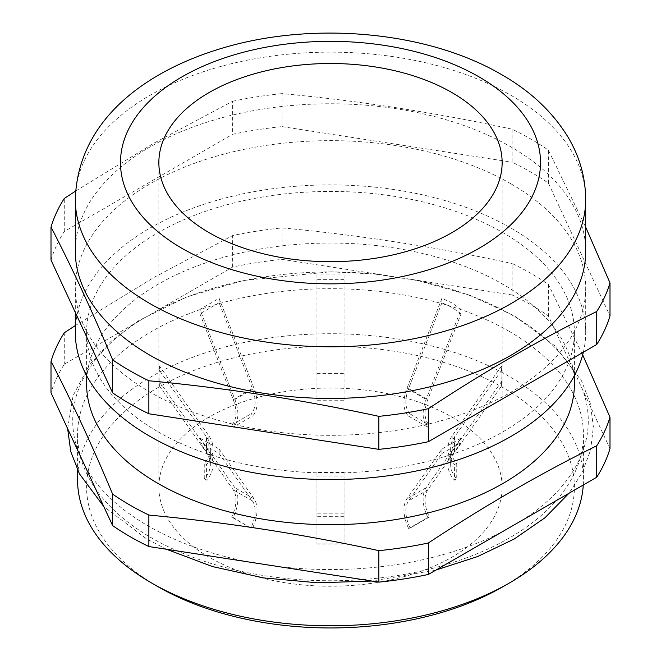 <?xml version="1.0" encoding="UTF-8"?>
<svg xmlns="http://www.w3.org/2000/svg" width="661" height="661" viewBox="0 0 661 661"><rect width="100%" height="100%" fill="white"/><g stroke="black" fill="none" stroke-linecap="round" stroke-linejoin="round"><path stroke-width="0.5" stroke-dasharray="3.31 2.48" d="M51.004 260.062A283.652 163.763 180 0 1 64.266 231.49L232.639 134.274A283.652 163.763 180 0 1 282.131 126.623L282.131 93.614C358.799 100.753 435.467 112.618 512.135 129.192A283.652 163.763 180 0 1 531.072 139.182A283.652 163.763 180 0 1 548.366 150.113L585.696 227.144M512.135 129.192L512.135 162.201A283.652 163.763 180 0 1 531.072 172.191A283.652 163.763 180 0 1 548.366 183.122L609.996 315.908M521.686 520.579A257.782 148.824 0 0 0 582.523 389.486L548.366 315.884A283.652 163.763 180 0 0 531.072 304.952A283.652 163.763 180 0 0 512.135 294.971L512.135 263.499A283.652 163.763 180 0 1 531.072 273.48A283.652 163.763 180 0 1 548.366 284.412L582.68 354.833M509.35 331.467A252.94 146.031 180 0 1 583.44 434.731A252.94 146.031 180 0 1 427.295 569.642A252.94 146.031 180 0 1 151.65 537.988A252.94 146.031 180 0 1 77.56 434.731A252.94 146.031 180 0 1 233.705 299.813A252.94 146.031 180 0 1 509.35 331.467M575.838 375.076A257.782 148.824 0 0 0 512.779 315.512A257.782 148.824 0 0 0 409.622 279.107L282.131 259.385A283.652 163.763 180 0 0 232.639 267.044L64.266 364.252A283.652 163.763 180 0 0 51.004 392.824M276.348 566.254A257.782 148.824 0 0 0 503.409 531.13M85.162 466.426A257.782 148.824 0 0 0 148.221 525.991A257.782 148.824 0 0 0 251.378 562.395M158.029 586.704A243.901 140.818 180 0 1 158.037 387.561A243.901 140.818 180 0 1 502.963 387.561A243.901 140.818 180 0 1 502.971 586.704M583.275 485.025A252.94 146.031 0 0 0 583.44 479.754A252.94 146.031 0 0 0 509.35 376.497A252.94 146.031 0 0 0 233.705 344.844A252.94 146.031 0 0 0 77.56 479.754M344.05 274.926L344.05 400.731L344.05 274.926L316.95 274.926L316.95 400.731L344.05 400.731M344.05 279.355L316.95 279.355L316.95 274.926M219.097 298.326L219.097 302.755L252.386 388.561A28.91 16.69 60 0 1 250.816 413.951L252.328 416.182A31.621 18.252 60 0 0 254.047 388.412L219.097 298.326L199.936 309.389L234.886 399.475A31.621 18.252 60 0 1 233.159 427.246L252.328 416.182M219.097 302.755L199.936 313.818L199.936 309.389M159.4 365.888L159.4 370.317L206.48 436.896A28.91 23.606 -0 0 1 210.355 448.695A28.91 23.606 -0 0 1 204.257 463.196L206.397 464.559A31.621 25.812 -0 0 0 213.065 448.695A31.621 25.812 -0 0 0 208.826 435.789L159.4 365.888L158.863 372.953L158.863 162.598M158.863 487.132A171.637 99.092 0 0 0 209.132 557.206A171.637 99.092 0 0 0 396.179 578.681A171.637 99.092 0 0 0 502.137 487.132A171.637 99.092 0 0 0 451.868 417.066A171.637 99.092 0 0 0 264.821 395.584A171.637 99.092 0 0 0 158.863 487.132L158.863 377.381L159.4 385.958L158.863 372.953M158.863 377.381L159.4 370.317M199.936 438.028L219.097 449.092L219.097 453.52L199.936 442.457L233.226 489.818A28.91 16.69 -60 0 1 231.647 517.026L233.159 517.513A31.621 18.252 -60 0 0 234.886 487.752L199.936 438.028L199.936 442.457M461.064 313.818L451.868 307.307L441.903 302.755L441.903 298.326L451.868 302.887L461.064 309.389L461.064 313.818L427.774 399.624A28.91 16.69 120 0 0 429.353 425.015L427.841 427.246A31.621 18.252 120 0 1 426.114 399.475L461.064 309.389M585.696 251.106A255.196 147.337 0 0 0 510.953 146.924A255.196 147.337 0 0 0 232.837 114.989A255.196 147.337 0 0 0 75.304 251.106M510.953 183.808A255.196 147.337 180 0 1 585.696 287.989A255.196 147.337 180 0 1 428.163 424.106A255.196 147.337 180 0 1 150.047 392.171A255.196 147.337 180 0 1 75.304 287.989A255.196 147.337 180 0 1 232.837 151.865A255.196 147.337 180 0 1 510.953 183.808M583.341 352.222A255.196 147.337 0 0 0 585.696 332.243A255.196 147.337 0 0 0 510.953 228.062A255.196 147.337 0 0 0 232.837 196.119A255.196 147.337 0 0 0 75.304 332.243M158.037 431.815A243.901 140.818 0 0 0 423.841 462.336A243.901 140.818 0 0 0 574.401 332.243A243.901 140.818 0 0 0 502.963 232.672A243.901 140.818 0 0 0 237.159 202.142A243.901 140.818 0 0 0 86.599 332.243A243.901 140.818 0 0 0 158.037 431.815M574.401 383.876A243.901 140.818 0 0 0 502.963 284.296A243.901 140.818 0 0 0 237.159 253.774A243.901 140.818 0 0 0 86.599 383.876M609.996 448.679L582.523 389.486M512.135 294.971L409.622 279.107M384.652 275.249A257.782 148.824 0 0 0 157.591 310.373M139.314 320.924A257.782 148.824 0 0 0 78.477 452.017M548.366 284.412L548.366 315.884M75.304 325.567L153.972 277.438L232.639 235.572A283.652 163.763 180 0 1 282.131 227.913L282.131 259.385M282.131 227.913C358.799 235.06 435.467 246.917 512.135 263.499M64.266 332.78L64.266 364.252M232.639 267.044L232.639 235.572M282.131 126.623L512.135 162.201M548.366 183.122L548.366 150.113M75.61 191.062L154.129 143.049L232.639 101.273L232.639 134.274M64.266 231.49L64.266 198.482M232.639 101.273A283.652 163.763 180 0 1 282.131 93.614M501.6 381.537L501.6 385.958L454.52 452.545A28.91 23.606 180 0 0 450.645 464.344A28.91 23.606 180 0 0 456.743 478.845L454.603 480.208A31.621 25.812 180 0 1 447.935 464.344A31.621 25.812 180 0 1 452.174 451.438L501.6 381.537L502.137 372.953L502.137 162.598M502.137 487.132L502.137 377.381L501.6 370.317L501.6 365.888L502.137 372.953M502.137 377.381L501.6 385.958M441.903 449.092L441.903 453.52L408.614 500.881A28.91 16.69 -120 0 0 410.184 528.089L408.672 528.577A31.621 18.252 -120 0 1 406.953 498.815L441.903 449.092L461.064 438.028L426.114 487.752A31.621 18.252 -120 0 0 427.841 517.513L408.672 528.577M441.903 453.52L461.064 442.457L461.064 438.028M316.95 472.491L316.95 544.036L316.95 472.491L344.05 472.491L344.05 544.036L316.95 544.036M316.95 476.92L344.05 476.92L344.05 472.491M441.903 302.755L408.614 388.561A28.91 16.69 120 0 0 410.184 413.951L408.672 416.182L427.841 427.246M441.903 298.326L406.953 388.412A31.621 18.252 120 0 0 408.672 416.182M410.184 413.951L429.353 425.015M316.95 279.355L316.95 400.731M316.95 398.137L344.05 398.137M199.936 313.818L233.226 399.624A28.91 16.69 60 0 1 231.647 425.015L233.159 427.246M231.647 425.015L250.816 413.951M159.4 385.958L206.48 452.545A28.91 23.606 -0 0 1 210.355 464.344A28.91 23.606 -0 0 1 204.257 478.845L206.397 480.208L206.397 464.559M159.4 381.537L208.826 451.438A31.621 25.812 -0 0 1 213.065 464.344A31.621 25.812 -0 0 1 206.397 480.208M204.257 478.845L204.257 463.196M219.097 453.52L252.386 500.881A28.91 16.69 -60 0 1 250.816 528.089L233.159 517.513M219.097 449.092L254.047 498.815A31.621 18.252 -60 0 1 252.328 528.577M250.816 528.089L231.647 517.026M344.05 476.92L344.05 544.036M344.05 543.912L316.95 543.912M461.064 442.457L427.774 489.818A28.91 16.69 -120 0 0 429.353 517.026L427.841 517.513M429.353 517.026L410.184 528.089M501.6 370.317L454.52 436.896A28.91 23.606 180 0 0 450.645 448.695A28.91 23.606 180 0 0 456.743 463.196L454.603 464.559L454.603 480.208M501.6 365.888L452.174 435.789A31.621 25.812 180 0 0 447.935 448.695A31.621 25.812 180 0 0 454.603 464.559M456.743 463.196L456.743 478.845M75.304 199.473A255.196 147.337 180 0 1 232.837 63.357A255.196 147.337 180 0 1 510.953 95.291A255.196 147.337 180 0 1 585.696 199.473M406.953 388.412L426.114 399.475M408.614 388.561L427.774 399.624M316.95 373.118L344.05 373.118M316.95 373.366L344.05 373.366M233.226 399.624L252.386 388.561M234.886 399.475L254.047 388.412M206.48 452.545L206.48 436.896M208.826 451.438L208.826 435.789M252.386 500.881L233.226 489.818M254.047 498.815L234.886 487.752M344.05 516.324L316.95 516.324M344.05 513.861L316.95 513.861M427.774 489.818L408.614 500.881M426.114 487.752L406.953 498.815M454.52 436.896L454.52 452.545M452.174 435.789L452.174 451.438M67.637 428.659L73.115 395.509L89.582 364.748L111.031 341.34L138.727 320.61L187.063 296.781L243.57 280.471L330.277 271.803L374.853 274.009L418.14 280.619L469.591 295.153L514.506 315.933L554.703 345.744L581.564 380.943L590.323 403.557L593.371 426.857L590.628 450.009L582.25 472.499L568.939 493.296M436.086 569.997L371.961 581.052M166.489 549.266L146.494 538.839L103.785 506.557M585.696 287.989L585.696 332.243M574.401 332.243L574.401 375.58M583.44 434.731L583.44 479.754M77.56 434.731L77.56 470.078M86.599 332.243L86.599 375.58M75.304 287.989L75.304 312.422M213.065 464.344L213.065 448.695M210.355 464.344L210.355 448.695M447.935 448.695L447.935 464.344M450.645 448.695L450.645 464.344"/><path stroke-width="0.99" d="M503.409 531.13L596.734 477.25A283.652 163.763 180 0 0 609.996 448.679L609.996 417.207A283.652 163.763 180 0 1 596.734 445.778C540.607 473.466 484.488 505.872 428.361 542.987A283.652 163.763 180 0 1 378.869 550.646C302.201 534.063 225.533 522.207 148.865 515.068A283.652 163.763 180 0 1 129.928 505.078A283.652 163.763 180 0 1 112.634 494.147L112.634 525.619A283.652 163.763 180 0 0 148.865 546.531L378.869 582.118A283.652 163.763 180 0 0 428.361 574.459L503.409 531.13M509.358 583.019L502.971 586.704A243.901 140.818 180 0 1 158.037 586.704L151.65 583.019A252.94 146.031 0 0 0 509.358 583.019A252.94 146.031 0 0 0 583.275 485.025M451.868 92.532A171.637 99.092 0 0 0 264.821 71.049A171.637 99.092 0 0 0 158.863 162.598A171.637 99.092 0 0 0 209.132 232.664A171.637 99.092 0 0 0 396.179 254.146A171.637 99.092 0 0 0 502.137 162.598A171.637 99.092 0 0 0 451.868 92.532M150.047 355.288A255.196 147.337 0 0 0 428.163 387.23A255.196 147.337 0 0 0 585.696 251.106L585.696 199.473A255.196 147.337 180 0 1 428.163 335.598A255.196 147.337 180 0 1 150.047 303.655A255.196 147.337 180 0 1 75.304 199.473L75.304 251.106A255.196 147.337 0 0 0 150.047 355.288M75.304 312.422L75.304 332.243A255.196 147.337 0 0 0 150.047 436.425A255.196 147.337 0 0 0 411.91 471.88A255.196 147.337 0 0 0 583.341 352.222M86.599 375.58L86.599 383.876A243.901 140.818 0 0 0 158.037 483.447A243.901 140.818 0 0 0 423.841 513.969A243.901 140.818 0 0 0 574.401 383.876L574.401 375.58M582.68 354.833L609.996 417.207M585.696 227.144L609.996 282.908A283.652 163.763 180 0 1 596.734 311.48C540.607 339.159 484.488 371.565 428.361 408.688A283.652 163.763 180 0 1 378.869 416.347C302.201 399.765 225.533 387.908 148.865 380.761A283.652 163.763 180 0 1 129.928 370.78A283.652 163.763 180 0 1 112.634 359.848C92.094 310.86 71.545 266.598 51.004 227.054L51.004 260.062L112.634 392.857L112.634 359.848M112.634 494.147C92.094 445.167 71.545 400.905 51.004 361.352L51.004 392.824L112.634 525.619M596.734 445.778L596.734 477.25M428.361 574.459L428.361 542.987M51.004 361.352A283.652 163.763 180 0 1 64.266 332.78L75.304 325.567M378.869 550.646L378.869 582.118M148.865 546.531L148.865 515.068M609.996 282.908L609.996 315.908A283.652 163.763 180 0 1 596.734 344.488L428.361 441.697A283.652 163.763 180 0 1 378.869 449.348L148.865 413.769A283.652 163.763 180 0 1 112.634 392.857M428.361 408.688L428.361 441.697M596.734 344.488L596.734 311.48M51.004 227.054A283.652 163.763 180 0 1 64.266 198.482L75.61 191.062M148.865 380.761L148.865 413.769M378.869 449.348L378.869 416.347M77.56 470.078L77.56 479.754A252.94 146.031 0 0 0 151.642 583.019A252.94 146.031 0 0 0 151.65 583.019L158.029 586.704A243.901 140.818 180 0 1 158.029 586.704L158.029 586.704M181.99 248.338A210.024 121.26 0 0 0 479.01 248.338A210.024 121.26 0 0 0 479.01 76.858A210.024 121.26 0 0 0 181.99 76.858A210.024 121.26 0 0 0 181.99 248.338M568.939 493.296L545.011 517.728L514.2 539.021L477.506 556.603L436.086 569.997M371.961 581.052L317.462 582.787L263.524 577.896L212.47 566.568L166.489 549.266M585.696 199.473C585.497 177.206 579.557 156.335 567.865 136.852C552.414 111.734 530.32 90.987 501.6 74.619C428.543 31.778 316.396 21.259 226.632 46.89C143.974 70.372 77.601 121.401 75.304 199.473M67.637 428.659L70.768 451.587L79.427 473.821L103.785 506.557"/></g></svg>
